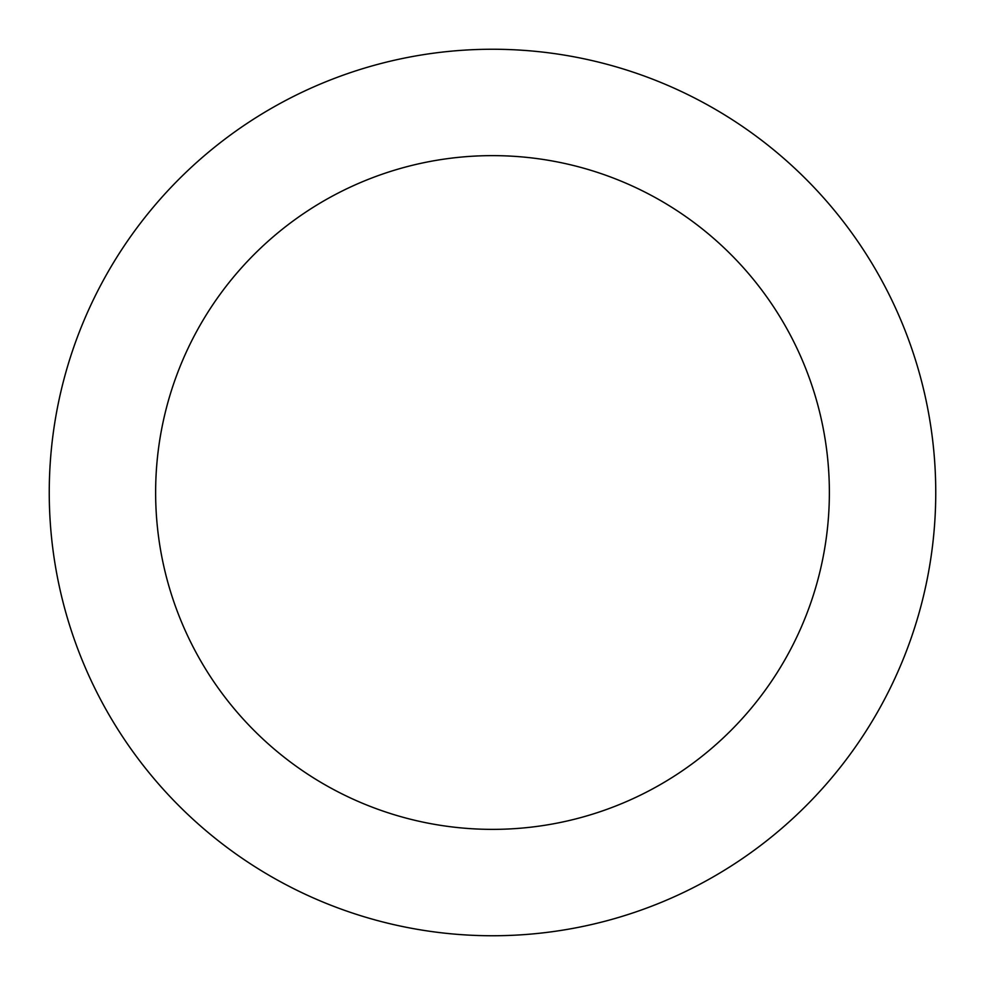 <?xml version="1.0" encoding="UTF-8"?>
<svg xmlns="http://www.w3.org/2000/svg" width="985" height="985" viewBox="0 0 985 985"><rect width="100%" height="100%" fill="white"/><g stroke="black" fill="none" stroke-linecap="round" stroke-linejoin="round"><path stroke-width="1.48" d="M492.5 829.37A336.87 336.87 0 0 0 829.37 492.5A336.87 336.87 0 0 0 492.5 155.63A336.87 336.87 0 0 0 155.63 492.5A336.87 336.87 0 0 0 492.5 829.37M492.5 935.75A443.25 443.25 0 0 0 935.75 492.5A443.25 443.25 0 0 0 492.5 49.25A443.25 443.25 0 0 0 49.25 492.5A443.25 443.25 0 0 0 492.5 935.75"/></g></svg>
